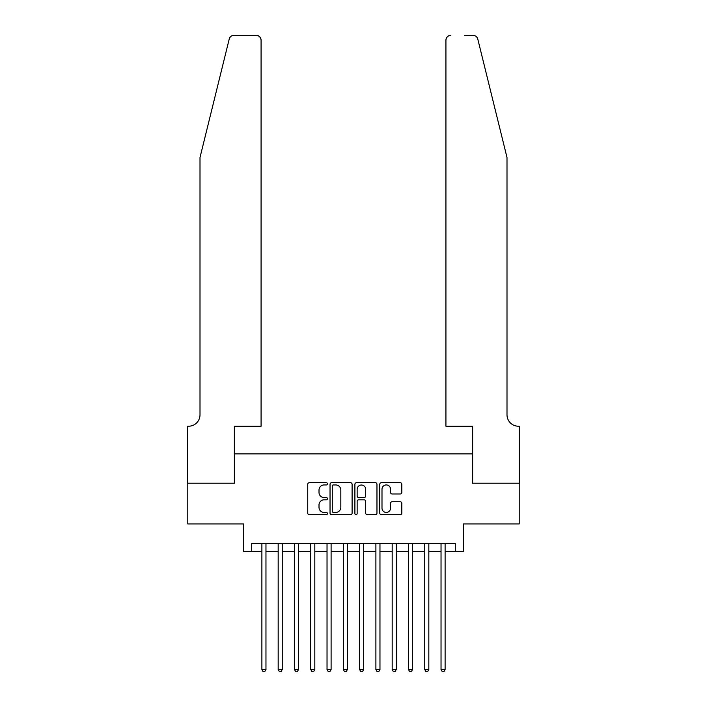 <?xml version="1.0" encoding="UTF-8"?>
<svg xmlns="http://www.w3.org/2000/svg" width="707" height="707" viewBox="0 0 707 707"><rect width="100%" height="100%" fill="white"/><g stroke="black" fill="none" stroke-linecap="round" stroke-linejoin="round"><path stroke-width="1.06" d="M327.447 483.827A1.122 1.122 0 0 0 326.325 482.704L309.339 482.704A1.6 1.6 0 0 0 307.739 484.304L307.739 513.079A1.6 1.6 0 0 0 309.339 514.678L326.325 514.678A1.122 1.122 0 0 0 327.447 513.556A1.122 1.122 0 0 0 326.325 512.442L324.124 512.442A5.117 5.117 0 0 1 319.007 507.326L319.007 504.922A5.117 5.117 0 0 1 324.124 499.814L326.325 499.814A1.122 1.122 0 0 0 327.447 498.691A1.122 1.122 0 0 0 326.325 497.569L324.124 497.569A5.117 5.117 0 0 1 319.007 492.461L319.007 490.057A5.117 5.117 0 0 1 324.124 484.94L326.325 484.94A1.122 1.122 0 0 0 327.447 483.827M400.215 493.972A1.6 1.6 0 0 0 401.815 492.372L401.815 484.304A1.6 1.6 0 0 0 400.215 482.704L381.356 482.704A1.6 1.6 0 0 0 379.756 484.304L379.756 513.079A1.6 1.6 0 0 0 381.356 514.678L400.215 514.678A1.6 1.6 0 0 0 401.815 513.079L401.815 503.331A1.6 1.6 0 0 0 400.215 501.731L392.146 501.731A1.6 1.6 0 0 0 390.547 503.331L390.547 508.165A4.277 4.277 0 0 1 386.269 512.442A4.277 4.277 0 0 1 381.992 508.165L381.992 489.217A4.277 4.277 0 0 1 386.269 484.94A4.277 4.277 0 0 1 390.547 489.217L390.547 492.372A1.6 1.6 0 0 0 392.146 493.972L400.215 493.972M251.71 551.619L251.71 543.48L455.29 543.48L455.29 551.619L463.43 551.619L463.43 523.931L519.212 523.931L519.212 483.217L472.391 483.217L472.391 453.903L234.609 453.903L234.609 483.217L187.788 483.217L187.788 523.931L243.57 523.931L243.57 551.619L261.89 551.619M352.104 484.304A1.6 1.6 0 0 0 350.504 482.704L331.636 482.704A1.6 1.6 0 0 0 330.036 484.304L330.036 513.079A1.6 1.6 0 0 0 331.636 514.678L350.504 514.678A1.6 1.6 0 0 0 352.104 513.079L352.104 484.304M356.496 482.704L375.364 482.704A1.6 1.6 0 0 1 376.964 484.304L376.964 513.079A1.6 1.6 0 0 1 375.364 514.678L367.287 514.678A1.6 1.6 0 0 1 365.687 513.079L365.687 501.404A1.6 1.6 0 0 0 364.087 499.814L358.732 499.814A1.6 1.6 0 0 0 357.141 501.404L357.141 513.556A1.122 1.122 0 0 1 356.019 514.678A1.122 1.122 0 0 1 354.896 513.556L354.896 484.304A1.6 1.6 0 0 1 356.496 482.704M265.965 551.619L278.178 551.619M282.252 551.619L294.466 551.619M298.531 551.619L310.753 551.619M314.818 551.619L327.032 551.619M331.106 551.619L343.319 551.619M347.393 551.619L359.607 551.619M363.681 551.619L375.894 551.619M379.968 551.619L392.182 551.619M396.247 551.619L408.469 551.619M412.535 551.619L424.748 551.619M428.822 551.619L441.035 551.619M445.11 551.619L455.29 551.619M333.395 484.94A1.122 1.122 0 0 0 332.281 486.062L332.281 511.32A1.122 1.122 0 0 0 333.395 512.442L335.719 512.442A5.117 5.117 0 0 0 340.827 507.326L340.827 490.057A5.117 5.117 0 0 0 335.719 484.94L333.395 484.94M365.687 489.297A4.277 4.277 0 0 0 361.41 485.02A4.277 4.277 0 0 0 357.141 489.297L357.141 495.969A1.6 1.6 0 0 0 358.732 497.569L364.087 497.569A1.6 1.6 0 0 0 365.687 495.969L365.687 489.297M265.965 543.48L265.965 669.529L261.89 669.529L261.89 543.48M265.965 669.529L264.736 671.65L263.11 671.65L261.89 669.529M229.218 39.062C230.455 36.384 230.455 36.384 229.218 39.062L200.001 157.493L200.001 414.815A11.4 11.4 0 0 1 188.601 426.215L187.709 426.215L187.709 483.217L234.37 483.217L234.37 426.215L261.077 426.215L261.077 40.237A4.887 4.887 0 0 0 256.19 35.35L233.955 35.35A4.887 4.887 0 0 0 229.218 39.062M242.669 35.35L256.19 35.35C259.133 35.659 260.768 37.285 261.077 40.237L261.077 426.215M200.001 414.815A11.4 11.4 0 0 1 188.601 426.215M498.037 121.18L477.782 39.062C476.545 36.384 476.545 36.384 477.782 39.062C476.545 36.384 476.545 36.384 477.782 39.062L506.999 157.493L506.999 414.815A11.4 11.4 0 0 0 518.399 426.215L519.292 426.215L519.292 483.217L472.629 483.217L472.629 426.215L445.923 426.215L445.923 40.237L445.923 426.215M464.331 35.35L473.045 35.35A4.887 4.887 0 0 1 477.782 39.062M450.81 35.35A4.887 4.887 0 0 0 445.923 40.237C446.232 37.285 447.867 35.659 450.81 35.35M506.999 414.815A11.4 11.4 0 0 0 518.399 426.215M282.252 543.48L282.252 669.529L278.178 669.529L278.178 543.48M282.252 669.529L281.024 671.65L279.398 671.65L278.178 669.529M298.531 543.48L298.531 669.529L294.466 669.529L294.466 543.48M298.531 669.529L297.311 671.65L295.685 671.65L294.466 669.529M314.818 543.48L314.818 669.529L310.753 669.529L310.753 543.48M314.818 669.529L313.599 671.65L311.973 671.65L310.753 669.529M331.106 543.48L331.106 669.529L327.032 669.529L327.032 543.48M331.106 669.529L329.886 671.65L328.26 671.65L327.032 669.529M347.393 543.48L347.393 669.529L343.319 669.529L343.319 543.48M347.393 669.529L346.174 671.65L344.539 671.65L343.319 669.529M363.681 543.48L363.681 669.529L359.607 669.529L359.607 543.48M363.681 669.529L362.461 671.65L360.826 671.65L359.607 669.529M379.968 543.48L379.968 669.529L375.894 669.529L375.894 543.48M379.968 669.529L378.74 671.65L377.114 671.65L375.894 669.529M396.247 543.48L396.247 669.529L392.182 669.529L392.182 543.48M396.247 669.529L395.027 671.65L393.401 671.65L392.182 669.529M412.535 543.48L412.535 669.529L408.469 669.529L408.469 543.48M412.535 669.529L411.315 671.65L409.689 671.65L408.469 669.529M428.822 543.48L428.822 669.529L424.748 669.529L424.748 543.48M428.822 669.529L427.602 671.65L425.976 671.65L424.748 669.529M445.11 543.48L445.11 669.529L441.035 669.529L441.035 543.48M445.11 669.529L443.89 671.65L442.264 671.65L441.035 669.529"/></g></svg>
